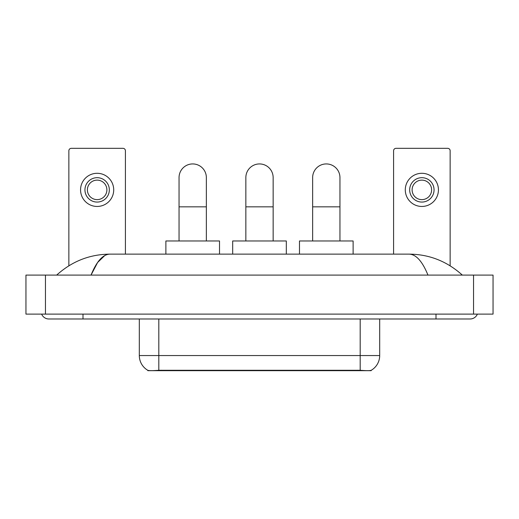 <?xml version="1.0" encoding="UTF-8"?>
<svg xmlns="http://www.w3.org/2000/svg" width="519" height="519" viewBox="0 0 519 519"><rect width="100%" height="100%" fill="white"/><g stroke="black" fill="none" stroke-linecap="round" stroke-linejoin="round"><path stroke-width="0.78" d="M371.156 370.326L371.156 370.67L147.844 370.67L147.844 370.326M139.313 318.984L139.313 355.554A17.062 17.062 0 0 0 147.746 370.274C149.011 370.767 152.696 370.767 158.814 370.274L360.186 370.274C366.291 370.767 369.982 370.767 371.254 370.274A17.062 17.062 0 0 0 379.687 355.554L379.687 318.984M125.416 254.135L125.416 150.77A2.439 2.439 0 0 0 122.977 148.33L71.298 148.33A2.439 2.439 0 0 0 68.858 150.77L68.858 265.793M97.137 177.686A12.19 12.19 0 0 0 84.947 189.876A12.19 12.19 0 0 0 97.137 202.066A12.19 12.19 0 0 0 109.327 189.876A12.19 12.19 0 0 0 97.137 177.686M97.137 180.125A9.751 9.751 0 0 0 87.387 189.876A9.751 9.751 0 0 0 97.137 199.627A9.751 9.751 0 0 0 106.888 189.876A9.751 9.751 0 0 0 97.137 180.125M97.137 206.452A16.576 16.576 0 0 0 113.713 189.876A16.576 16.576 0 0 0 97.137 173.294A16.576 16.576 0 0 0 80.562 189.876A16.576 16.576 0 0 0 97.137 206.452M179.049 240.972L179.049 177.589A13.65 13.65 0 0 1 192.705 163.933A13.65 13.65 0 0 1 206.354 177.589A13.65 13.65 0 0 0 192.705 163.933M206.354 240.972L206.354 177.589M219.518 254.135L219.518 240.972L165.885 240.972L165.885 254.135M245.85 240.972L245.85 177.589A13.65 13.65 0 0 1 259.5 163.933A13.65 13.65 0 0 1 273.15 177.589A13.65 13.65 0 0 0 259.5 163.933M273.15 240.972L273.15 177.589M286.319 254.135L286.319 240.972L232.681 240.972L232.681 254.135M312.646 240.972L312.646 177.589A13.65 13.65 0 0 1 326.295 163.933A13.65 13.65 0 0 1 339.951 177.589A13.65 13.65 0 0 0 326.295 163.933M339.951 240.972L339.951 177.589M353.115 254.135L353.115 240.972L299.482 240.972L299.482 254.135M450.142 265.793L450.142 150.77A2.439 2.439 0 0 0 447.702 148.33L396.023 148.33A2.439 2.439 0 0 0 393.584 150.77L393.584 254.135M421.863 177.686A12.19 12.19 0 0 0 409.673 189.876A12.19 12.19 0 0 0 421.863 202.066A12.19 12.19 0 0 0 434.053 189.876A12.19 12.19 0 0 0 421.863 177.686M421.863 180.125A9.751 9.751 0 0 0 412.112 189.876A9.751 9.751 0 0 0 421.863 199.627A9.751 9.751 0 0 0 431.613 189.876A9.751 9.751 0 0 0 421.863 180.125M421.863 206.452A16.576 16.576 0 0 0 438.438 189.876A16.576 16.576 0 0 0 421.863 173.294A16.576 16.576 0 0 0 405.287 189.876A16.576 16.576 0 0 0 421.863 206.452M41.637 314.112A7.804 7.804 0 0 0 48.864 318.984A7.804 7.804 0 0 1 41.637 314.112A7.804 7.804 0 0 0 48.864 318.984L470.136 318.984A7.804 7.804 0 0 0 477.363 314.112A7.804 7.804 0 0 1 470.136 318.984A7.804 7.804 0 0 0 477.363 314.112A7.804 7.804 0 0 1 470.136 318.984M427.967 275.102C422.375 261.336 416.089 254.342 409.121 254.135L109.879 254.135C102.911 254.342 96.625 261.336 91.033 275.102L97.598 262.497L104.819 255.51M45.451 275.102L493.05 275.102L493.05 314.112L25.95 314.112L25.95 275.102L45.451 275.102L45.451 314.112M409.121 254.135C429.245 254.291 446.989 261.284 462.332 275.102L460.671 273.597M58.329 273.597L56.668 275.102C71.94 261.31 89.677 254.323 109.879 254.135M357.993 370.67L357.993 370.19M161.007 370.67L161.007 370.19M360.186 370.274L360.186 355.554L379.687 355.554M139.313 355.554L158.814 355.554L158.814 370.274M158.814 318.984L158.814 355.554L360.186 355.554L360.186 318.984M179.049 206.841L206.354 206.841M245.85 206.841L273.15 206.841M312.646 206.841L339.951 206.841M436.005 314.112L436.005 318.984M82.995 314.112L82.995 318.984M473.549 275.102L473.549 314.112"/></g></svg>
